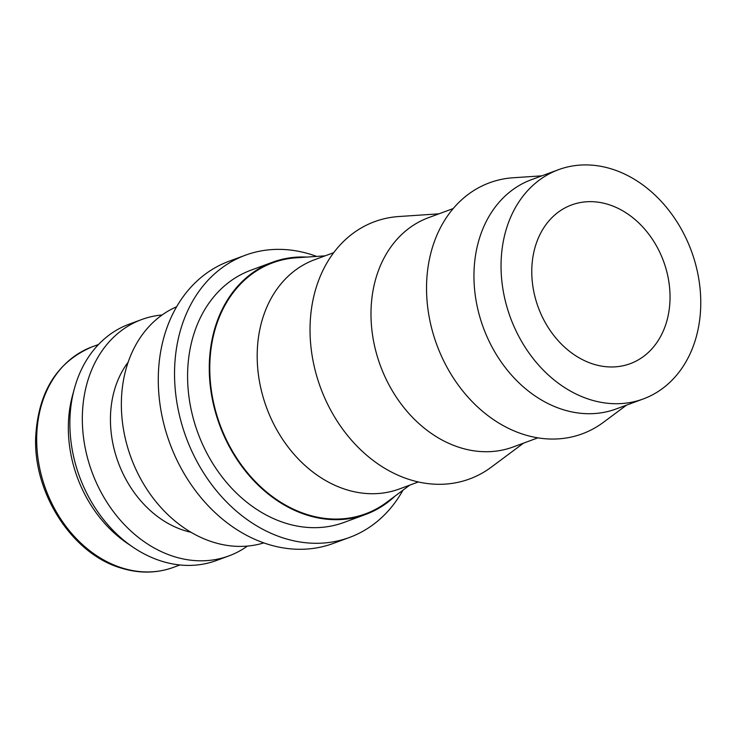 <?xml version="1.0" encoding="UTF-8"?>
<svg xmlns="http://www.w3.org/2000/svg" width="737" height="737" viewBox="0 0 737 737"><rect width="100%" height="100%" fill="white"/><g stroke="black" fill="none" stroke-linecap="round" stroke-linejoin="round"><path stroke-width="1.11" d="M176.631 306.767A125.972 99.384 69.7 0 0 121.992 391.025A125.972 99.384 69.7 0 0 263.791 542.902M128.155 362.189A101.531 80.103 69.7 0 0 110.946 408.694A101.531 80.103 69.7 0 0 190.929 532.261M162.122 314.975A125.972 99.384 69.7 0 0 141.642 319.554A125.972 99.384 69.7 0 0 82.959 405.433A125.972 99.384 69.7 0 0 125.262 525.545A125.972 99.384 69.7 0 0 228.885 555.91A125.972 99.384 69.7 0 0 247.429 546.089M141.642 319.554L129.178 324.16A125.972 99.384 69.7 0 0 74.409 388.528A125.972 99.384 69.7 0 0 70.503 410.03A125.972 99.384 69.7 0 0 132.964 547.158A125.972 99.384 69.7 0 0 216.429 560.507L228.885 555.91M74.409 388.528L72.567 395.262A117.515 92.705 69.7 0 0 68.928 415.318A117.515 92.705 69.7 0 0 127.197 543.243L132.964 547.158M349.522 537.439L333.271 543.436A150.412 118.666 -110.3 0 1 209.548 507.176A150.412 118.666 -110.3 0 1 159.035 363.756A150.412 118.666 -110.3 0 1 229.096 261.22L245.357 255.223A150.412 118.666 69.7 0 0 175.295 357.758A150.412 118.666 69.7 0 0 225.798 501.169A150.412 118.666 69.7 0 0 349.522 537.439A150.412 118.666 69.7 0 0 402.946 490.206M316.643 256.412A150.412 118.666 69.7 0 0 245.357 255.223M558.582 169.667L531.488 179.662A122.213 96.418 69.7 0 0 474.564 262.971A122.213 96.418 69.7 0 0 515.605 379.5A122.213 96.418 69.7 0 0 616.132 408.961L643.226 398.966A122.213 96.418 69.7 0 0 700.15 315.648A122.213 96.418 69.7 0 0 659.108 199.128A122.213 96.418 69.7 0 0 558.582 169.667A122.213 96.418 69.7 0 0 501.657 252.975A122.213 96.418 69.7 0 0 542.699 369.495A122.213 96.418 69.7 0 0 643.226 398.966M541.861 175.839L513.164 177.764A133.812 105.575 69.7 0 0 427.211 273.998A133.812 105.575 69.7 0 0 482.68 411.421A133.812 105.575 69.7 0 0 603.437 422.31L626.505 405.138M453.218 208.553L428.529 217.673A122.213 96.418 69.7 0 0 371.605 300.982A122.213 96.418 69.7 0 0 412.637 417.501A122.213 96.418 69.7 0 0 513.164 446.972L537.853 437.852M438.902 213.841L398.8 216.531A137.128 108.192 69.7 0 0 310.719 315.16A137.128 108.192 69.7 0 0 367.56 455.982A137.128 108.192 69.7 0 0 491.312 467.147L523.546 443.14M333.723 252.662L314.727 259.673A122.213 96.418 69.7 0 0 257.803 342.981A122.213 96.418 69.7 0 0 298.844 459.51A122.213 96.418 69.7 0 0 399.371 488.972L418.358 481.961M325.1 255.85L296.403 257.775A133.812 105.575 69.7 0 0 210.45 354.009A133.812 105.575 69.7 0 0 265.919 491.432A133.812 105.575 69.7 0 0 386.676 502.321L409.744 485.149M365.672 514.444L343.995 522.441A134.429 106.064 -110.3 0 1 233.408 490.031A134.429 106.064 -110.3 0 1 188.267 361.858A134.429 106.064 -110.3 0 1 250.893 270.212L272.561 262.215A134.429 106.064 69.7 0 0 209.944 353.852A134.429 106.064 69.7 0 0 255.085 482.035A134.429 106.064 69.7 0 0 365.672 514.444A134.429 106.064 69.7 0 0 394.949 496.167M306.693 257.084A134.429 106.064 69.7 0 0 272.561 262.215M532.197 262.612A84.608 66.754 -110.3 0 1 571.608 204.941A84.608 66.754 -110.3 0 1 641.199 225.338A84.608 66.754 -110.3 0 1 669.611 306.012A84.608 66.754 -110.3 0 1 630.199 363.682A84.608 66.754 -110.3 0 1 560.608 343.285A84.608 66.754 -110.3 0 1 532.197 262.612M173.398 567.379C156.603 573.432 139.081 573.644 120.85 567.987C72.355 553.92 33.193 493.394 35.689 436.958C38.278 391.844 57.053 361.83 92.014 346.897A117.515 92.705 69.7 0 0 37.274 426.999A117.515 92.705 69.7 0 0 122.038 567.932A117.515 92.705 69.7 0 0 173.398 567.379L179.902 564.975M92.014 346.897L98.518 344.492"/></g></svg>

